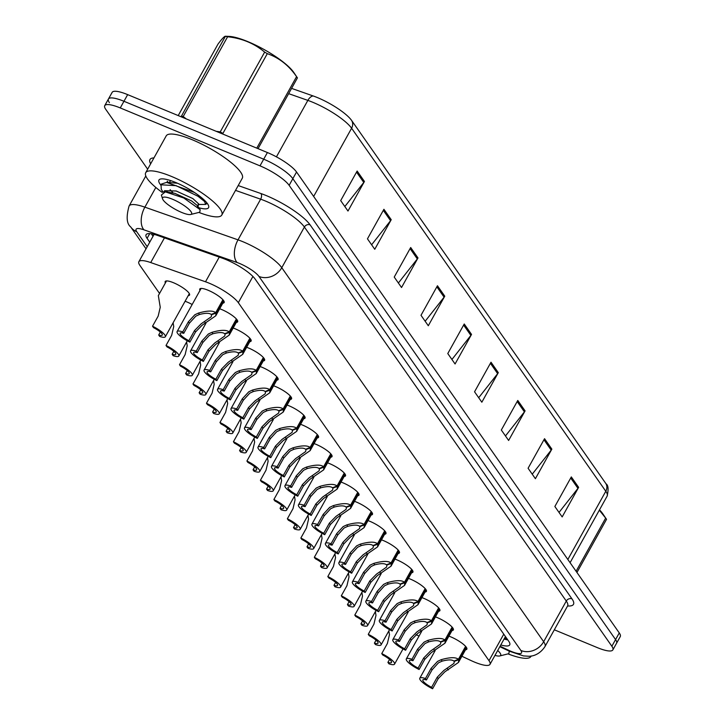 <?xml version="1.0" encoding="UTF-8"?>
<svg xmlns="http://www.w3.org/2000/svg" width="725" height="725" viewBox="0 0 725 725"><rect width="100%" height="100%" fill="white"/><g stroke="black" fill="none" stroke-linecap="round" stroke-linejoin="round"><path stroke-width="1.09" d="M185.093 301.265A13.929 3.299 29.1 0 1 186.95 301.981A13.929 3.299 29.1 0 1 192.161 304.5M165.391 282.94A13.929 3.299 29.1 0 1 165.191 281.508A13.929 3.299 29.1 0 1 173.474 282.723A13.929 3.299 29.1 0 1 189.542 295.066A13.929 3.299 29.1 0 1 188.219 295.646M435.426 616.884A13.929 3.299 29.1 0 1 437.284 617.6A13.929 3.299 29.1 0 1 453.352 629.934A13.929 3.299 29.1 0 1 452.038 630.514M421.941 597.627A13.929 3.299 29.1 0 1 423.808 598.342A13.929 3.299 29.1 0 1 439.876 610.677A13.929 3.299 29.1 0 1 438.553 611.257M408.456 578.369A13.929 3.299 29.1 0 1 410.323 579.085A13.929 3.299 29.1 0 1 426.391 591.419A13.929 3.299 29.1 0 1 425.067 591.999M394.971 559.111A13.929 3.299 29.1 0 1 396.838 559.827A13.929 3.299 29.1 0 1 412.906 572.161A13.929 3.299 29.1 0 1 411.583 572.741M381.486 539.853A13.929 3.299 29.1 0 1 383.353 540.569A13.929 3.299 29.1 0 1 399.421 552.912A13.929 3.299 29.1 0 1 398.107 553.492M368.01 520.595A13.929 3.299 29.1 0 1 369.868 521.311A13.929 3.299 29.1 0 1 385.936 533.654A13.929 3.299 29.1 0 1 384.622 534.234M354.525 501.338A13.929 3.299 29.1 0 1 356.383 502.053A13.929 3.299 29.1 0 1 372.451 514.397A13.929 3.299 29.1 0 1 371.137 514.977M341.04 482.08A13.929 3.299 29.1 0 1 342.907 482.796A13.929 3.299 29.1 0 1 358.975 495.139A13.929 3.299 29.1 0 1 357.652 495.719M327.555 462.822A13.929 3.299 29.1 0 1 329.422 463.547A13.929 3.299 29.1 0 1 345.49 475.881A13.929 3.299 29.1 0 1 344.167 476.461M314.07 443.564A13.929 3.299 29.1 0 1 315.937 444.289A13.929 3.299 29.1 0 1 332.005 456.623A13.929 3.299 29.1 0 1 330.682 457.203M300.585 424.306A13.929 3.299 29.1 0 1 302.452 425.031A13.929 3.299 29.1 0 1 318.52 437.365A13.929 3.299 29.1 0 1 317.197 437.945M287.109 405.058A13.929 3.299 29.1 0 1 288.967 405.773A13.929 3.299 29.1 0 1 305.035 418.108A13.929 3.299 29.1 0 1 303.721 418.688M273.624 385.8A13.929 3.299 29.1 0 1 275.482 386.516A13.929 3.299 29.1 0 1 291.55 398.85A13.929 3.299 29.1 0 1 290.236 399.43M260.139 366.542A13.929 3.299 29.1 0 1 262.006 367.258A13.929 3.299 29.1 0 1 278.074 379.592A13.929 3.299 29.1 0 1 276.751 380.172M246.654 347.284A13.929 3.299 29.1 0 1 248.521 348A13.929 3.299 29.1 0 1 264.589 360.334A13.929 3.299 29.1 0 1 263.266 360.914M233.169 328.026A13.929 3.299 29.1 0 1 235.036 328.742A13.929 3.299 29.1 0 1 251.104 341.085A13.929 3.299 29.1 0 1 249.781 341.665M219.684 308.768A13.929 3.299 29.1 0 1 221.551 309.484A13.929 3.299 29.1 0 1 237.619 321.827A13.929 3.299 29.1 0 1 236.296 322.407M199.991 290.444A13.929 3.299 29.1 0 1 199.792 289.012A13.929 3.299 29.1 0 1 208.066 290.227A13.929 3.299 29.1 0 1 224.134 302.57A13.929 3.299 29.1 0 1 222.82 303.15M448.911 636.133A13.929 3.299 29.1 0 1 450.769 636.858A13.929 3.299 29.1 0 1 466.837 649.192A13.929 3.299 29.1 0 1 465.522 649.772M461.907 656.261L470.57 660.339A26.118 6.19 -150.9 0 0 474.467 662.07A26.118 6.19 -150.9 0 0 489.991 664.345A26.118 6.19 -150.9 0 0 489.003 660.692L238.326 302.678A26.118 6.19 -150.9 0 0 205.51 281.78L150.718 262.559A26.118 6.19 -150.9 0 0 138.874 261.698A26.118 6.19 -150.9 0 0 139.862 265.35L159.545 293.453M416.005 634.647L419.041 636.079M393.965 593.113A13.929 3.299 29.1 0 1 394.418 593.358M380.48 573.856A13.929 3.299 29.1 0 1 380.933 574.1M366.995 554.598A13.929 3.299 29.1 0 1 367.448 554.842M353.51 535.34A13.929 3.299 29.1 0 1 353.972 535.585M340.034 516.082A13.929 3.299 29.1 0 1 340.487 516.327M326.549 496.824A13.929 3.299 29.1 0 1 327.002 497.069M313.064 477.567A13.929 3.299 29.1 0 1 313.517 477.811M299.579 458.309A13.929 3.299 29.1 0 1 300.032 458.562M286.094 439.051A13.929 3.299 29.1 0 1 286.547 439.305M272.609 419.802A13.929 3.299 29.1 0 1 273.062 420.047M259.133 400.544A13.929 3.299 29.1 0 1 259.586 400.789M245.648 381.287A13.929 3.299 29.1 0 1 246.101 381.531M232.163 362.029A13.929 3.299 29.1 0 1 232.616 362.273M218.678 342.771A13.929 3.299 29.1 0 1 219.131 343.016M205.193 323.513A13.929 3.299 29.1 0 1 205.646 323.758M407.45 612.371A13.929 3.299 29.1 0 1 407.903 612.616M147.655 169.197L105.732 109.312A26.118 6.19 29.1 0 1 104.735 105.66A26.118 6.19 29.1 0 1 120.259 107.934L260.003 165.853L263.701 159.192A26.118 6.19 29.1 0 1 292.837 178.676L615.57 639.586A26.118 6.19 29.1 0 1 616.558 643.247A26.118 6.19 29.1 0 0 615.57 639.586L292.837 178.676A26.118 6.19 29.1 0 0 263.701 159.192L123.966 101.282L263.701 159.192L267.407 152.54A26.118 6.19 29.1 0 1 296.543 172.015L619.268 632.934A26.118 6.19 29.1 0 1 620.265 636.595L612.852 649.899A26.118 6.19 29.1 0 1 597.337 647.624L554.326 629.798M109.43 102.66A26.118 6.19 29.1 0 1 108.442 99.008A26.118 6.19 29.1 0 1 123.966 101.282A26.118 6.19 29.1 0 0 108.442 99.008L112.148 92.356A26.118 6.19 29.1 0 1 127.663 94.631L267.407 152.54M357.144 171.037L340.687 200.608L347.982 211.038L364.439 181.468L357.144 171.037M344.837 206.534L363.787 182.455A6.969 6.081 -35 0 0 364.439 181.468M383.915 209.28L367.457 238.842L374.762 249.273L391.219 219.702L383.915 209.28M371.608 244.778L390.558 220.69A6.969 6.081 -35 0 0 391.219 219.702M410.685 247.515L394.228 277.077L401.532 287.508L417.99 257.937L410.685 247.515M398.378 283.013L417.328 258.934A6.969 6.081 -35 0 0 417.99 257.937M437.456 285.75L420.998 315.312L428.303 325.743L444.76 296.172L437.456 285.75M425.158 321.248L444.099 297.168A6.969 6.081 -35 0 0 444.76 296.172M571.318 476.923L554.861 506.494L562.165 516.925L578.623 487.354L571.318 476.923M559.02 512.43L577.961 488.342A6.969 6.081 -35 0 0 578.623 487.354M544.548 438.688L528.09 468.259L535.394 478.69L551.852 449.119L544.548 438.688M532.241 474.186L551.19 450.107A6.969 6.081 -35 0 0 551.852 449.119M517.777 400.454L501.319 430.025L508.624 440.456L525.081 410.885L517.777 400.454M505.47 435.952L524.42 411.873A6.969 6.081 -35 0 0 525.081 410.885M491.006 362.219L474.549 391.79L481.844 402.212L498.302 372.65L491.006 362.219M478.699 397.717L497.649 373.638A6.969 6.081 -35 0 0 498.302 372.65M464.236 323.984L447.778 353.555L455.073 363.977L471.531 334.415L464.236 323.984M451.929 359.482L470.869 335.403A6.969 6.081 -35 0 0 471.531 334.415M291.586 88.387L313.182 95.963A30.568 7.241 29.1 0 1 351.58 120.404L605.774 483.439A30.568 7.241 29.1 0 1 606.018 483.802C608.32 485.215 608.683 489.33 607.124 496.145A34.827 8.247 -150.9 0 0 605.801 491.269A8.709 7.603 -35 0 0 605.774 483.439M500.785 644.96A26.118 6.19 -150.9 0 0 509.72 644.897A26.118 6.19 -150.9 0 0 508.723 641.235L255.118 279.043A26.118 6.19 -150.9 0 0 222.303 258.154L157.923 235.562A26.118 6.19 -150.9 0 0 146.078 234.701A26.118 6.19 -150.9 0 0 147.075 238.353L149.74 242.168M507.781 639.885A26.118 6.19 29.1 0 1 504.074 639.042M260.003 165.853A26.118 6.19 29.1 0 1 289.139 185.328L611.864 646.238A26.118 6.19 29.1 0 1 612.852 649.899M153.038 236.25L151.308 233.785M465.948 646.772L458.735 659.732L458.463 662.451L444.851 671.821L438.235 678.609L432.598 688.75A13.059 3.09 -150.9 0 1 419.802 678.201A13.059 3.09 -150.9 0 1 425.448 678.537L431.085 668.396L437.547 661.39L441.163 659.696C449.89 657.194 455.644 657.058 458.417 659.279L465.604 646.365M458.417 659.279L453.904 661.082C452.056 659.533 448.132 659.551 442.159 661.127L438.525 662.786L432.091 669.827L426.445 679.968A9.579 2.266 29.1 0 0 422.847 679.896A9.579 2.266 29.1 0 0 431.593 687.318L437.238 677.177L443.881 670.435L453.941 663.411L454.448 660.874M458.735 659.732L454.14 661.418M425.448 678.537L426.445 679.968M431.593 687.318L432.598 688.75M388.854 630.895L389.47 634.629L387.395 643.456L381.749 653.597A13.059 3.09 -150.9 0 1 394.545 664.145L403.028 648.902M381.749 653.597L382.755 655.019A9.579 2.266 29.1 0 1 391.5 662.451A9.579 2.266 29.1 0 1 387.902 662.378L388.899 663.81A13.059 3.09 -150.9 0 0 394.545 664.145M389.542 659.424L387.902 662.378M452.463 627.515L445.25 640.474L444.978 643.193L431.366 652.563L424.759 659.351L419.113 669.492A13.059 3.09 -150.9 0 1 406.317 658.943A13.059 3.09 -150.9 0 1 411.963 659.279L417.6 649.138L424.071 642.142L427.678 640.438C436.405 637.937 442.159 637.801 444.933 640.021L452.119 627.107M444.933 640.021L440.428 641.824C438.571 640.275 434.656 640.293 428.674 641.87L425.04 643.528L418.606 650.57L412.96 660.711A9.579 2.266 29.1 0 0 409.362 660.638A9.579 2.266 29.1 0 0 418.108 668.06L423.753 657.928L430.396 651.177L440.456 644.153L440.963 641.616M445.25 640.474L440.655 642.16M411.963 659.279L412.96 660.711M418.108 668.06L419.113 669.492M438.987 608.257L431.774 621.216L431.502 623.935L417.881 633.306L411.274 640.093L405.628 650.234A13.059 3.09 -150.9 0 1 392.832 639.686A13.059 3.09 -150.9 0 1 398.478 640.021L404.124 629.88L410.586 622.884L414.192 621.18C422.92 618.679 428.674 618.543 431.447 620.763L438.634 607.849M431.447 620.763L426.943 622.576C425.086 621.017 421.171 621.035 415.189 622.612L411.555 624.27L405.121 631.312L399.475 641.453A9.579 2.266 29.1 0 0 395.877 641.38A9.579 2.266 29.1 0 0 404.632 648.803L410.268 638.671L416.911 631.919L426.98 624.896L427.478 622.358M431.774 621.216L427.179 622.902M398.478 640.021L399.475 641.453M404.632 648.803L405.628 650.234M425.502 588.999L418.289 601.958L418.017 604.677L404.405 614.048L397.789 620.845L392.143 630.977A13.059 3.09 -150.9 0 1 379.347 620.428A13.059 3.09 -150.9 0 1 384.993 620.763L390.639 610.622L397.101 603.626L400.708 601.922C409.435 599.421 415.189 599.285 417.972 601.505L425.158 588.591M417.972 601.505L413.458 603.318C411.601 601.759 407.686 601.777 401.704 603.354L398.07 605.013L391.636 612.054L385.999 622.195A9.579 2.266 29.1 0 0 382.392 622.123A9.579 2.266 29.1 0 0 391.147 629.545L396.783 619.413L403.426 612.661L413.495 605.638L414.002 603.1M418.289 601.958L413.694 603.644M384.993 620.763L385.999 622.195M391.147 629.545L392.143 630.977M412.017 569.741L404.804 582.701L404.532 585.419L390.92 594.79L384.304 601.587L378.658 611.719A13.059 3.09 -150.9 0 1 365.871 601.17A13.059 3.09 -150.9 0 1 371.508 601.505L377.154 591.364L383.616 584.368L387.222 582.673C395.959 580.163 401.704 580.027 404.487 582.248L411.673 569.333M404.487 582.248L399.973 584.06C398.116 582.51 394.201 582.519 388.228 584.096L384.594 585.755L378.151 592.796L372.514 602.937A9.579 2.266 29.1 0 0 368.907 602.865A9.579 2.266 29.1 0 0 377.662 610.296L383.308 600.155L389.941 593.403L400.01 586.38L400.517 583.842M404.804 582.701L400.209 584.395M371.508 601.505L372.514 602.937M377.662 610.296L378.658 611.719M375.369 611.637L375.985 615.38L373.91 624.198L368.264 634.339A13.059 3.09 -150.9 0 1 381.06 644.888L389.542 629.644M368.264 634.339L369.27 635.762A9.579 2.266 29.1 0 1 378.015 643.193A9.579 2.266 29.1 0 1 374.417 643.12L375.423 644.552A13.059 3.09 -150.9 0 0 381.06 644.888M376.058 640.166L374.417 643.12M361.884 592.379L362.5 596.122L360.425 604.94L354.788 615.081A13.059 3.09 -150.9 0 1 367.575 625.63L376.067 610.387M354.788 615.081L355.785 616.513A9.579 2.266 29.1 0 1 364.539 623.935A9.579 2.266 29.1 0 1 360.932 623.862L361.938 625.294A13.059 3.09 -150.9 0 0 367.575 625.63M362.572 620.908L360.932 623.862M348.399 573.122L349.015 576.864L346.94 585.682L341.303 595.823A13.059 3.09 -150.9 0 1 354.099 606.372L362.582 591.129M341.303 595.823L342.3 597.255A9.579 2.266 29.1 0 1 351.054 604.677A9.579 2.266 29.1 0 1 347.447 604.605L348.453 606.037A13.059 3.09 -150.9 0 0 354.099 606.372M349.097 601.659L347.447 604.605M531.099 656.025A43.536 10.313 29.1 0 1 530.899 656.487A43.536 10.313 29.1 0 1 507.98 653.877M162.173 192.397A43.536 10.313 29.1 0 1 145.716 172.695A43.536 10.313 29.1 0 1 171.589 176.483A43.536 10.313 29.1 0 1 221.805 215.035A43.536 10.313 29.1 0 1 198.877 212.425M145.716 172.695L166.206 135.883A43.536 10.313 29.1 0 1 192.08 139.671A43.536 10.313 29.1 0 1 242.286 178.223L221.805 215.035M160.814 185.065A28.393 6.724 29.1 0 1 160.497 179.039A28.393 6.724 29.1 0 1 175.822 182.528A28.393 6.724 29.1 0 1 208.619 205.828A28.393 6.724 29.1 0 1 198.868 207.749M205.9 204.087L207.35 203.507M599.493 509.856A40.926 9.697 29.1 0 1 602.683 513.626A40.926 9.697 29.1 0 1 602.883 513.916A40.926 9.697 29.1 0 1 603.073 514.206M576.085 571.255L605.665 518.103L599.312 510.183M605.665 518.103A47.016 11.138 29.1 0 1 606.118 518.728A47.016 11.138 29.1 0 1 606.345 519.064A47.016 11.138 29.1 0 1 606.526 519.336L576.946 572.487M497.703 650.488A16.584 3.933 29.1 0 1 500.06 653.035A16.584 3.933 29.1 0 1 499.779 655.953A16.584 3.933 29.1 0 1 494.976 655.391M509.267 651.141L508.868 653.651L499.779 655.953M178.214 115.583L218.007 44.098C222.602 37.954 225.203 35.407 225.801 36.449A47.016 11.138 29.1 0 1 227.605 36.758L183.198 116.526A47.016 11.138 29.1 0 0 181.404 116.218L225.412 36.25L228.955 36.386A40.926 9.697 29.1 0 1 263.773 49.354A40.926 9.697 29.1 0 1 293.589 72.174A40.926 9.697 29.1 0 1 293.788 72.464A40.926 9.697 29.1 0 1 293.978 72.754M216.186 131.316L220.246 131.887L264.652 52.109C254.257 43.4 241.914 38.28 227.605 36.758M264.652 52.109A47.016 11.138 29.1 0 1 267.308 53.65L222.91 133.418A47.016 11.138 29.1 0 0 220.246 131.887M256.777 148.136L296.57 76.651C288.849 65.44 279.098 57.773 267.308 53.65M296.57 76.651A47.016 11.138 29.1 0 1 297.014 77.276A47.016 11.138 29.1 0 1 297.25 77.611A47.016 11.138 29.1 0 1 297.431 77.883L258.037 148.661M183.198 116.526L186.252 118.909M198.088 204.513L205.664 204.405L204.55 201.477L197.998 196.257L176.112 185.672L161.032 184.793L161.276 189.297L163.025 192.062M194.354 192.424L166.596 182.383L161.367 184.078L160.733 185.21M163.225 200.091A16.584 3.933 29.1 0 1 162.572 198.849A16.584 3.933 29.1 0 1 173.918 199.846A16.584 3.933 29.1 0 1 190.956 211.582A16.584 3.933 29.1 0 1 190.684 214.5A16.584 3.933 29.1 0 1 176.692 210.087A16.584 3.933 29.1 0 1 163.225 200.091M162.572 198.849L161.367 195.043L165.309 191.862L183.778 198.007L200.163 209.697L199.774 212.198L193.049 213.902M193.058 213.893L190.684 214.5M177.471 183.235L166.596 182.347M170.094 189.669L173.012 192.814M197.408 206.779L197.481 205.655L191.563 200.934L174.852 193.339L166.433 191.935M170.792 180.643L169.133 182.428M197.689 206.552L198.994 204.205L192.868 198.587L176.157 190.992L164.566 190.711L164.077 191.889M398.532 550.483L391.319 563.443L391.047 566.162L377.435 575.541L370.819 582.329L365.183 592.461A13.059 3.09 -150.9 0 1 352.386 581.912A13.059 3.09 -150.9 0 1 358.023 582.248L363.669 572.116L370.131 565.11L373.747 563.416C382.474 560.914 388.228 560.769 391.002 562.99L398.188 550.085M391.002 562.99L386.488 564.802C384.631 563.252 380.716 563.262 374.743 564.838L371.109 566.497L364.675 573.538L359.029 583.679A9.579 2.266 29.1 0 0 355.431 583.607A9.579 2.266 29.1 0 0 364.177 591.038L369.822 580.897L376.465 574.146L386.525 567.122L387.032 564.585M391.319 563.443L386.724 565.138M358.023 582.248L359.029 583.679M364.177 591.038L365.183 592.461M385.048 531.226L377.834 544.185L377.562 546.904L363.95 556.283L357.334 563.071L351.697 573.212A13.059 3.09 -150.9 0 1 338.901 562.654A13.059 3.09 -150.9 0 1 344.547 562.99L350.184 552.858L356.646 545.853L360.262 544.158C368.989 541.657 374.743 541.512 377.517 543.732L384.703 530.827M377.517 543.732L373.003 545.544C371.155 543.995 367.231 544.004 361.258 545.581L357.624 547.239L351.19 554.281L345.544 564.422A9.579 2.266 29.1 0 0 341.946 564.349A9.579 2.266 29.1 0 0 350.692 571.78L356.337 561.639L362.98 554.888L373.04 547.873L373.547 545.327M377.834 544.185L373.239 545.88M344.547 562.99L345.544 564.422M350.692 571.78L351.697 573.212M371.562 511.968L364.349 524.936L364.077 527.646L350.465 537.026L343.858 543.813L338.212 553.954A13.059 3.09 -150.9 0 1 325.416 543.397A13.059 3.09 -150.9 0 1 331.062 543.732L336.699 533.6L343.17 526.595L346.777 524.9C355.504 522.399 361.258 522.254 364.032 524.474L371.218 511.569M364.032 524.474L359.528 526.287C357.67 524.737 353.755 524.746 347.773 526.323L344.139 527.981L337.705 535.032L332.059 545.164A9.579 2.266 29.1 0 0 328.461 545.091A9.579 2.266 29.1 0 0 337.207 552.522L342.853 542.382L349.495 535.63L359.555 528.616L360.062 526.069M364.349 524.936L359.754 526.622M331.062 543.732L332.059 545.164M337.207 552.522L338.212 553.954M334.914 553.864L335.539 557.607L333.464 566.424L327.818 576.565A13.059 3.09 -150.9 0 1 340.614 587.114L349.097 571.871M327.818 576.565L328.815 577.997A9.579 2.266 29.1 0 1 337.569 585.419A9.579 2.266 29.1 0 1 333.971 585.347L334.968 586.779A13.059 3.09 -150.9 0 0 340.614 587.114M335.612 582.402L333.971 585.347M321.429 534.606L322.054 538.349L319.979 547.167L314.333 557.308A13.059 3.09 -150.9 0 1 327.129 567.856L335.612 552.613M314.333 557.308L315.339 558.739A9.579 2.266 29.1 0 1 324.084 566.162A9.579 2.266 29.1 0 1 320.486 566.089L321.483 567.521A13.059 3.09 -150.9 0 0 327.129 567.856M322.127 563.144L320.486 566.089M307.953 515.348L308.569 519.091L306.494 527.909L300.848 538.05A13.059 3.09 -150.9 0 1 313.644 548.598L322.127 533.355M300.848 538.05L301.854 539.482A9.579 2.266 29.1 0 1 310.599 546.904A9.579 2.266 29.1 0 1 307.001 546.831L307.998 548.263A13.059 3.09 -150.9 0 0 313.644 548.598M308.642 543.886L307.001 546.831M358.087 492.71L350.873 505.678L350.601 508.388L336.98 517.768L330.373 524.556L324.728 534.697A13.059 3.09 -150.9 0 1 311.931 524.148A13.059 3.09 -150.9 0 1 317.577 524.483L323.223 514.342L329.685 507.337L333.292 505.642C342.019 503.141 347.773 502.996 350.547 505.216L357.733 492.311M350.547 505.216L346.042 507.029C344.185 505.479 340.27 505.488 334.288 507.065L330.654 508.733L324.22 515.774L318.574 525.906A9.579 2.266 29.1 0 0 314.976 525.833A9.579 2.266 29.1 0 0 323.731 533.265L329.368 523.124L336.01 516.372L346.079 509.358L346.577 506.811M350.873 505.678L346.278 507.364M317.577 524.483L318.574 525.906M323.731 533.265L324.728 534.697M344.602 473.461L337.388 486.421L337.116 489.13L323.504 498.51L316.888 505.298L311.243 515.439A13.059 3.09 -150.9 0 1 298.446 504.89A13.059 3.09 -150.9 0 1 304.092 505.225L309.738 495.084L316.2 488.079L319.807 486.384C328.534 483.883 334.288 483.738 337.071 485.968L344.257 473.053M337.071 485.968L332.558 487.771C330.7 486.221 326.785 486.23 320.803 487.807L317.169 489.475L310.735 496.516L305.098 506.648A9.579 2.266 29.1 0 0 301.491 506.585A9.579 2.266 29.1 0 0 310.246 514.007L315.882 503.866L322.525 497.114L332.594 490.1L333.092 487.553M337.388 486.421L332.793 488.106M304.092 505.225L305.098 506.648M310.246 514.007L311.243 515.439M331.117 454.203L323.903 467.163L323.631 469.882L310.019 479.252L303.403 486.04L297.757 496.181A13.059 3.09 -150.9 0 1 284.97 485.632A13.059 3.09 -150.9 0 1 290.607 485.968L296.253 475.827L302.715 468.821L306.322 467.127C315.058 464.625 320.803 464.48 323.586 466.71L330.772 453.796M323.586 466.71L319.072 468.513C317.215 466.963 313.3 466.972 307.327 468.549L303.684 470.217L297.25 477.258L291.613 487.399A9.579 2.266 29.1 0 0 288.006 487.327A9.579 2.266 29.1 0 0 296.761 494.749L302.407 484.608L309.04 477.866L319.109 470.842L319.616 468.296M323.903 467.163L319.308 468.848M290.607 485.968L291.613 487.399M296.761 494.749L297.757 496.181M317.632 434.946L310.418 447.905L310.146 450.624L296.534 459.994L289.918 466.782L284.282 476.923A13.059 3.09 -150.9 0 1 271.485 466.374A13.059 3.09 -150.9 0 1 277.122 466.71L282.768 456.569L289.23 449.563L292.846 447.869C301.573 445.368 307.327 445.232 310.101 447.452L317.287 434.538M310.101 447.452L305.587 449.255C303.73 447.706 299.815 447.724 293.843 449.301L290.208 450.959L283.774 458.001L278.128 468.142A9.579 2.266 29.1 0 0 274.53 468.069A9.579 2.266 29.1 0 0 283.276 475.491L288.922 465.35L295.555 458.608L305.624 451.584L306.131 449.038M310.418 447.905L305.823 449.591M277.122 466.71L278.128 468.142M283.276 475.491L284.282 476.923M304.147 415.688L296.933 428.647L296.661 431.366L283.049 440.737L276.433 447.524L270.797 457.665A13.059 3.09 -150.9 0 1 258 447.117A13.059 3.09 -150.9 0 1 263.637 447.452L269.283 437.311L275.745 430.306L279.361 428.611C288.088 426.11 293.843 425.974 296.616 428.194L303.802 415.28M296.616 428.194L292.103 429.998C290.245 428.448 286.33 428.466 280.358 430.043L276.723 431.701L270.289 438.743L264.643 448.884A9.579 2.266 29.1 0 0 261.045 448.811A9.579 2.266 29.1 0 0 269.791 456.233L275.437 446.093L282.079 439.35L292.139 432.327L292.646 429.789M296.933 428.647L292.338 430.333M263.637 447.452L264.643 448.884M269.791 456.233L270.797 457.665M294.468 496.09L295.084 499.833L293.009 508.651L287.363 518.792A13.059 3.09 -150.9 0 1 300.159 529.341L308.642 514.097M287.363 518.792L288.369 520.224A9.579 2.266 29.1 0 1 297.114 527.646A9.579 2.266 29.1 0 1 293.516 527.582L294.522 529.005A13.059 3.09 -150.9 0 0 300.159 529.341M295.157 524.628L293.516 527.582M280.983 476.842L281.599 480.575L279.524 489.393L273.887 499.534A13.059 3.09 -150.9 0 1 286.674 510.083L295.166 494.84M273.887 499.534L274.884 500.966A9.579 2.266 29.1 0 1 283.638 508.397A9.579 2.266 29.1 0 1 280.031 508.325L281.037 509.748A13.059 3.09 -150.9 0 0 286.674 510.083M281.672 505.37L280.031 508.325M267.498 457.584L268.114 461.317L266.039 470.144L260.402 480.276A13.059 3.09 -150.9 0 1 273.198 490.834L281.681 475.582M260.402 480.276L261.399 481.708A9.579 2.266 29.1 0 1 270.153 489.139A9.579 2.266 29.1 0 1 266.546 489.067L267.552 490.499A13.059 3.09 -150.9 0 0 273.198 490.834M268.196 486.112L266.546 489.067M254.013 438.326L254.638 442.06L252.563 450.887L246.917 461.018A13.059 3.09 -150.9 0 1 259.713 471.576L268.196 456.333M246.917 461.018L247.914 462.45A9.579 2.266 29.1 0 1 256.668 469.882A9.579 2.266 29.1 0 1 253.07 469.809L254.067 471.241A13.059 3.09 -150.9 0 0 259.713 471.576M254.711 466.855L253.07 469.809M240.528 419.068L241.153 422.802L239.078 431.629L233.432 441.761A13.059 3.09 -150.9 0 1 246.228 452.318L254.711 437.075M233.432 441.761L234.438 443.192A9.579 2.266 29.1 0 1 243.183 450.624A9.579 2.266 29.1 0 1 239.585 450.551L240.582 451.983A13.059 3.09 -150.9 0 0 246.228 452.318M241.226 447.597L239.585 450.551M290.662 396.43L283.448 409.389L283.176 412.108L269.564 421.479L262.958 428.267L257.312 438.407A13.059 3.09 -150.9 0 1 244.515 427.859A13.059 3.09 -150.9 0 1 250.161 428.194L255.798 418.053L262.269 411.057L265.876 409.353C274.603 406.852 280.358 406.716 283.131 408.936L290.317 396.022M283.131 408.936L278.627 410.749C276.769 409.19 272.845 409.208 266.873 410.785L263.238 412.443L256.804 419.485L251.158 429.626A9.579 2.266 29.1 0 0 247.56 429.553A9.579 2.266 29.1 0 0 256.306 436.976L261.952 426.844L268.594 420.092L278.654 413.069L279.161 410.531M283.448 409.389L278.853 411.075M250.161 428.194L251.158 429.626M256.306 436.976L257.312 438.407M277.186 377.172L269.972 390.132L269.7 392.85L256.079 402.221L249.472 409.009L243.827 419.15A13.059 3.09 -150.9 0 1 231.03 408.601A13.059 3.09 -150.9 0 1 236.676 408.936L242.322 398.795L248.784 391.799L252.391 390.095C261.118 387.594 266.873 387.458 269.646 389.678L276.832 376.764M269.646 389.678L265.142 391.491C263.284 389.932 259.369 389.95 253.388 391.527L249.753 393.186L243.319 400.227L237.673 410.368A9.579 2.266 29.1 0 0 234.075 410.296A9.579 2.266 29.1 0 0 242.83 417.718L248.467 407.586L255.109 400.834L265.178 393.811L265.676 391.273M269.972 390.132L265.377 391.817M236.676 408.936L237.673 410.368M242.83 417.718L243.827 419.15M263.701 357.914L256.487 370.874L256.215 373.593L242.603 382.963L235.987 389.76L230.342 399.892A13.059 3.09 -150.9 0 1 217.545 389.343A13.059 3.09 -150.9 0 1 223.191 389.678L228.837 379.538L235.299 372.541L238.906 370.847C247.633 368.336 253.388 368.2 256.17 370.421L263.356 357.507M256.17 370.421L251.657 372.233C249.799 370.683 245.884 370.692 239.903 372.269L236.268 373.928L229.834 380.969L224.197 391.11A9.579 2.266 29.1 0 0 220.59 391.038A9.579 2.266 29.1 0 0 229.345 398.46L234.982 388.328L241.624 381.577L251.693 374.553L252.191 372.016M256.487 370.874L251.892 372.568M223.191 389.678L224.197 391.11M229.345 398.46L230.342 399.892M250.216 338.657L243.002 351.616L242.73 354.335L229.118 363.714L222.502 370.502L216.857 380.634A13.059 3.09 -150.9 0 1 204.069 370.085A13.059 3.09 -150.9 0 1 209.706 370.421L215.352 360.28L221.814 353.283L225.421 351.589C234.157 349.078 239.903 348.942 242.685 351.163L249.871 338.258M242.685 351.163L238.172 352.975C236.314 351.426 232.399 351.435 226.427 353.012L222.783 354.67L216.349 361.712L210.712 371.853A9.579 2.266 29.1 0 0 207.105 371.78A9.579 2.266 29.1 0 0 215.86 379.211L221.506 369.07L228.139 362.319L238.208 355.295L238.715 352.758M243.002 351.616L238.407 353.311M209.706 370.421L210.712 371.853M215.86 379.211L216.857 380.634M236.731 319.399L229.517 332.358L229.245 335.077L215.633 344.457L209.017 351.244L203.381 361.385A13.059 3.09 -150.9 0 1 190.584 350.827A13.059 3.09 -150.9 0 1 196.221 351.163L201.867 341.031L208.329 334.026L211.945 332.331C220.672 329.83 226.427 329.685 229.2 331.905L236.386 319M229.2 331.905L224.687 333.718C222.829 332.168 218.914 332.177 212.942 333.754L209.308 335.412L202.873 342.454L197.227 352.595A9.579 2.266 29.1 0 0 193.629 352.522A9.579 2.266 29.1 0 0 202.375 359.953L208.021 349.812L214.654 343.061L224.723 336.038L225.23 333.5M229.517 332.358L224.922 334.053M196.221 351.163L197.227 352.595M202.375 359.953L203.381 361.385M223.246 300.141L216.032 313.109L215.76 315.819L202.148 325.199L195.532 331.987L189.896 342.127A13.059 3.09 -150.9 0 1 177.099 331.57A13.059 3.09 -150.9 0 1 182.736 331.905L188.382 321.773L194.844 314.768L198.46 313.073C207.187 310.572 212.942 310.427 215.715 312.647L222.901 299.742M215.715 312.647L211.202 314.46C209.344 312.91 205.429 312.919 199.457 314.496L195.823 316.154L189.388 323.196L183.742 333.337A9.579 2.266 29.1 0 0 180.144 333.264A9.579 2.266 29.1 0 0 188.89 340.696L194.536 330.555L201.178 323.803L211.238 316.789L211.745 314.242M216.032 313.109L211.437 314.795M182.736 331.905L183.742 333.337M188.89 340.696L189.896 342.127M227.052 399.81L227.668 403.553L225.593 412.371L219.947 422.512A13.059 3.09 -150.9 0 1 232.743 433.061L241.226 417.817M219.947 422.512L220.953 423.935A9.579 2.266 29.1 0 1 229.698 431.366A9.579 2.266 29.1 0 1 226.1 431.293L227.097 432.725A13.059 3.09 -150.9 0 0 232.743 433.061M227.741 428.339L226.1 431.293M213.567 380.553L214.183 384.295L212.108 393.113L206.462 403.254A13.059 3.09 -150.9 0 1 219.258 413.803L227.741 398.56M206.462 403.254L207.468 404.686A9.579 2.266 29.1 0 1 216.213 412.108A9.579 2.266 29.1 0 1 212.615 412.036L213.621 413.468A13.059 3.09 -150.9 0 0 219.258 413.803M214.256 409.081L212.615 412.036M200.082 361.295L200.698 365.038L198.623 373.855L192.977 383.996A13.059 3.09 -150.9 0 1 205.773 394.545L214.265 379.302M192.977 383.996L193.983 385.428A9.579 2.266 29.1 0 1 202.737 392.85A9.579 2.266 29.1 0 1 199.13 392.778L200.136 394.21A13.059 3.09 -150.9 0 0 205.773 394.545M200.771 389.833L199.13 392.778M186.597 342.037L187.213 345.78L185.138 354.597L179.501 364.738A13.059 3.09 -150.9 0 1 192.297 375.287L200.78 360.044M179.501 364.738L180.498 366.17A9.579 2.266 29.1 0 1 189.252 373.593A9.579 2.266 29.1 0 1 185.645 373.52L186.651 374.952A13.059 3.09 -150.9 0 0 192.297 375.287M187.295 370.575L185.645 373.52M173.112 322.779L173.737 326.522L171.653 335.34L166.016 345.481A13.059 3.09 -150.9 0 1 178.812 356.029L187.295 340.786M166.016 345.481L167.013 346.913A9.579 2.266 29.1 0 1 175.767 354.335A9.579 2.266 29.1 0 1 172.169 354.262L173.166 355.694A13.059 3.09 -150.9 0 0 178.812 356.029M173.81 351.317L172.169 354.262M166.514 280.928L158.34 295.61L160.252 307.264L158.177 316.082L152.531 326.223A13.059 3.09 -150.9 0 1 165.327 336.772L189.334 293.634M152.531 326.223L153.528 327.655A9.579 2.266 29.1 0 1 162.282 335.077A9.579 2.266 29.1 0 1 158.684 335.004L159.681 336.436A13.059 3.09 -150.9 0 0 165.327 336.772M160.325 332.059L158.684 335.004M503.766 634.158L489.003 660.692M164.466 237.854L150.718 262.559M219.258 257.085L205.51 281.78M252.916 276.461L238.326 302.678M313.182 95.963A8.709 4.975 109.3 0 0 307.853 100.385L288.65 93.652M351.58 120.404A8.709 7.603 145 0 1 351.607 128.243A34.827 8.247 -150.9 0 0 307.853 100.385L276.424 156.854M567.838 559.482L605.801 491.269L351.607 128.243L313.644 196.448M296.543 172.015L289.139 185.328M619.268 632.934L611.864 646.238M127.663 94.631L120.259 107.934M463.628 325.063L470.869 335.403M490.408 363.298L497.649 373.638M517.179 401.532L524.42 411.873M543.949 439.767L551.19 450.107M570.72 478.002L577.961 488.342M436.858 286.828L444.099 297.168M410.087 248.584L417.328 258.934M383.317 210.35L390.558 220.69M356.546 172.115L363.787 182.455M500.078 646.229L508.578 650.234A17.418 4.123 -150.9 0 0 511.179 651.385A17.418 4.123 -150.9 0 0 520.867 650.47L258.988 276.452A17.418 4.123 -150.9 0 0 239.567 263.465A17.418 4.123 -150.9 0 0 237.111 262.522L143.967 229.834A17.418 4.123 -150.9 0 0 136.735 231.701L147.229 246.69M145.797 175.976L129.086 206.009A34.827 8.247 29.1 0 1 144.873 207.16L238.017 239.848A34.827 8.247 29.1 0 1 242.929 241.724A34.827 8.247 29.1 0 1 281.771 267.697L543.659 641.716A34.827 8.247 29.1 0 1 544.973 646.591L567.603 605.937A34.827 8.247 -150.9 0 0 566.288 601.061L304.4 227.043A34.827 8.247 -150.9 0 0 265.558 201.07A34.827 8.247 -150.9 0 0 260.647 199.185L235.525 190.376M238.208 185.564L260.873 193.521A39.186 9.28 29.1 0 1 310.101 224.85L571.98 598.868A4.35 3.806 -35 0 0 566.288 601.061L543.659 641.716A17.418 15.207 145 0 1 520.867 650.47M260.873 193.521A4.35 2.483 -70.7 0 1 260.647 199.185L238.017 239.848A17.418 9.942 109.3 0 0 237.111 262.522M571.98 598.868A39.186 9.28 29.1 0 1 567.593 605.955M150.664 163.796A39.186 9.28 29.1 0 1 153.954 157.896M258.988 276.452A17.418 15.207 145 0 0 281.771 267.697L304.4 227.043A4.35 3.806 -35 0 1 310.101 224.85M143.967 229.834A17.418 9.942 109.3 0 1 144.873 207.16L155.83 187.467M136.735 231.701A17.418 15.207 145 0 1 130.69 226.907L146.042 248.82M508.578 650.234A17.418 4.667 115.2 0 0 509.394 651.204L499.815 646.7M149.712 233.613L147.075 238.353M437.238 677.177L438.235 678.609M447.334 668.513L448.331 669.936M441.163 659.696L442.159 661.127M431.085 668.396L432.091 669.827M423.753 657.928L424.759 659.351M433.849 649.256L434.846 650.678M427.678 640.438L428.674 641.87M417.6 649.138L418.606 650.57M410.268 638.671L411.274 640.093M420.364 629.998L421.361 631.421M414.192 621.18L415.189 622.612M404.124 629.88L405.121 631.312M396.783 619.413L397.789 620.845M406.879 610.74L407.876 612.163M400.708 601.922L401.704 603.354M390.639 610.622L391.636 612.054M383.308 600.155L384.304 601.587M393.394 591.482L394.4 592.905M387.222 582.673L388.228 584.096M377.154 591.364L378.151 592.796M369.822 580.897L370.819 582.329M379.918 572.224L380.915 573.647M373.747 563.416L374.743 564.838M363.669 572.116L364.675 573.538M356.337 561.639L357.334 563.071M366.433 552.967L367.43 554.398M360.262 544.158L361.258 545.581M350.184 552.858L351.19 554.281M342.853 542.382L343.858 543.813M352.948 533.709L353.945 535.141M346.777 524.9L347.773 526.323M336.699 533.6L337.705 535.032M329.368 523.124L330.373 524.556M339.463 514.451L340.46 515.883M333.292 505.642L334.288 507.065M323.223 514.342L324.22 515.774M315.882 503.866L316.888 505.298M325.978 495.193L326.975 496.625M319.807 486.384L320.803 487.807M309.738 495.084L310.735 496.516M302.407 484.608L303.403 486.04M312.493 475.944L313.499 477.367M306.322 467.127L307.327 468.549M296.253 475.827L297.25 477.258M288.922 465.35L289.918 466.782M299.017 456.687L300.014 458.109M292.846 447.869L293.843 449.301M282.768 456.569L283.774 458.001M275.437 446.093L276.433 447.524M285.532 437.429L286.529 438.852M279.361 428.611L280.358 430.043M269.283 437.311L270.289 438.743M261.952 426.844L262.958 428.267M272.047 418.171L273.044 419.594M265.876 409.353L266.873 410.785M255.798 418.053L256.804 419.485M248.467 407.586L249.472 409.009M258.562 398.913L259.559 400.336M252.391 390.095L253.388 391.527M242.322 398.795L243.319 400.227M234.982 388.328L235.987 389.76M245.077 379.655L246.074 381.078M238.906 370.847L239.903 372.269M228.837 379.538L229.834 380.969M221.506 369.07L222.502 370.502M231.592 360.397L232.589 361.82M225.421 351.589L226.427 353.012M215.352 360.28L216.349 361.712M208.021 349.812L209.017 351.244M218.107 341.14L219.113 342.572M211.945 332.331L212.942 333.754M201.867 341.031L202.873 342.454M194.536 330.555L195.532 331.987M204.631 321.882L205.628 323.314M198.46 313.073L199.457 314.496M188.382 321.773L189.388 323.196M504.691 637.946L507.02 638.798M505.452 636.568L489.991 664.345M154.081 234.374L138.874 261.698M607.124 496.145L570.086 562.691M509.394 651.204L523.477 655.917L528.743 656.252C530.202 656.306 538.575 656.216 544.973 646.591M567.829 605.303L567.603 605.937M104.735 105.66L108.442 99.008M129.086 206.009C126.096 216.766 126.63 223.735 130.69 226.907M419.802 678.201L435.218 650.506M458.463 662.451L466.637 647.769M406.317 658.943L421.733 631.248M444.978 643.193L453.152 628.512M392.832 639.686L408.248 611.991M431.502 623.935L439.667 609.254M379.347 620.428L394.763 592.733M418.017 604.677L426.182 589.996M365.871 601.17L381.278 573.475M404.532 585.419L412.706 570.738M530.899 656.487L531.162 656.016M602.883 513.916L606.345 519.064M205.864 204.178L206.498 203.036M293.788 72.464L297.25 77.611M163.85 191.907L164.33 191.056M168.064 182.392L167.257 181.177M197.481 205.655L200.163 209.697M167.529 191.926L165.309 191.862M352.386 581.912L367.802 554.226M391.047 566.162L399.221 551.48M338.901 562.654L354.317 534.968M377.562 546.904L385.736 532.222M325.416 543.397L340.832 515.711M364.077 527.646L372.251 512.965M311.931 524.148L327.347 496.453M350.601 508.388L358.766 493.707M298.446 504.89L313.862 477.195M337.116 489.13L345.281 474.449M284.97 485.632L300.377 457.937M323.631 469.882L331.805 455.2M271.485 466.374L286.892 438.679M310.146 450.624L318.32 435.942M258 447.117L273.416 419.422M296.661 431.366L304.835 416.685M244.515 427.859L259.931 400.164M283.176 412.108L291.35 397.427M231.03 408.601L246.446 380.906M269.7 392.85L277.865 378.169M217.545 389.343L232.961 361.648M256.215 373.593L264.38 358.911M204.069 370.085L219.476 342.399M242.73 354.335L250.904 339.653M190.584 350.827L205.991 323.142M229.245 335.077L237.419 320.396M177.099 331.57L201.106 288.432M215.76 315.819L223.934 301.138"/></g></svg>
